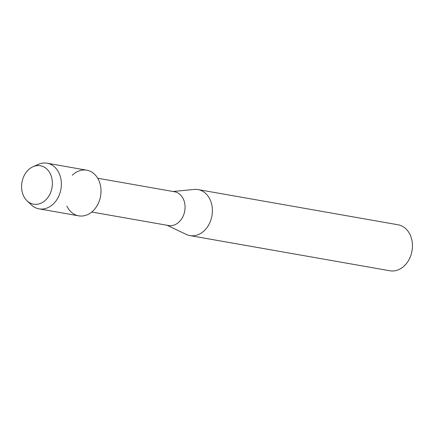<?xml version="1.0" encoding="UTF-8"?>
<svg xmlns="http://www.w3.org/2000/svg" width="434" height="434" viewBox="0 0 434 434"><rect width="100%" height="100%" fill="white"/><g stroke="black" fill="none" stroke-linecap="round" stroke-linejoin="round"><path stroke-width="0.65" d="M24.407 175.13A19.525 15.261 -80 0 0 28.08 201.702A19.525 15.261 -80 0 0 49.557 194.795A19.525 15.261 -80 0 0 45.879 168.224A19.525 15.261 -80 0 0 24.407 175.13A19.525 15.261 -80 0 0 27.054 200.817A19.525 15.261 -80 0 0 49.557 194.795A19.525 15.261 -80 0 0 49.644 172.591A19.525 15.261 -80 0 0 33.065 166.672A19.525 15.261 -80 0 0 24.407 175.13M66.874 206.139A23.176 18.114 -80 0 0 97.655 204.68A23.176 18.114 -80 0 0 95.719 175.466A23.176 18.114 -80 0 0 72.304 175.265M91.753 212.02L168.566 225.534A17.154 13.405 -80 0 0 182.589 217.277A17.154 13.405 -80 0 0 174.511 191.747L97.699 178.228M167.144 225.284L186.186 234.387A23.36 18.255 -80 0 0 189.918 235.591A23.36 18.255 -80 0 0 209.009 224.345A23.36 18.255 -80 0 0 198.018 189.577A23.36 18.255 -80 0 0 194.096 189.436L173.09 191.492M189.918 235.591L389.965 270.789A23.36 18.255 -80 0 0 409.056 259.548A23.36 18.255 -80 0 0 398.059 224.779L198.018 189.577M27.054 200.817L31.302 204.853A23.176 18.114 -80 0 0 39.065 208.862A23.176 18.114 -80 0 0 58.01 197.703A23.176 18.114 -80 0 0 47.1 163.211A23.176 18.114 -80 0 0 38.431 164.329L33.065 166.672M39.065 208.862L78.717 215.839A23.176 18.114 -80 0 0 97.655 204.68A23.176 18.114 -80 0 0 86.746 170.188L47.1 163.211"/></g></svg>
